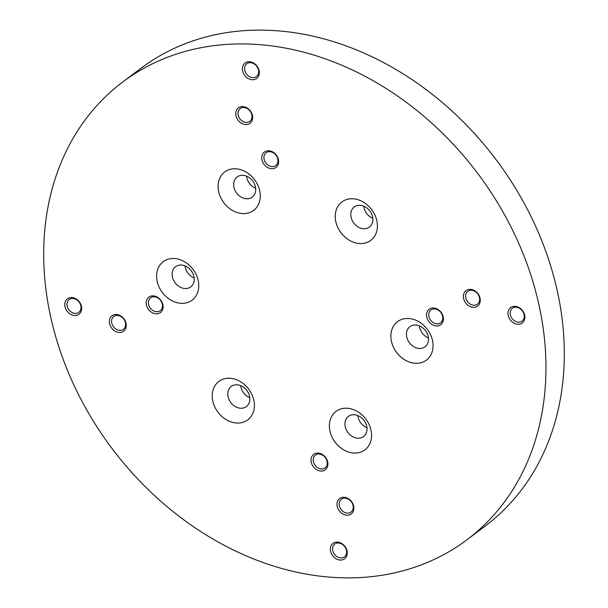 <?xml version="1.0" encoding="UTF-8"?>
<svg xmlns="http://www.w3.org/2000/svg" width="608" height="608" viewBox="0 0 608 608"><rect width="100%" height="100%" fill="white"/><g stroke="black" fill="none" stroke-linecap="round" stroke-linejoin="round"><path stroke-width="0.91" d="M426.527 314.8A9.644 7.699 -127 0 0 434.735 325.69A9.644 7.699 -127 0 0 443.43 319.132A9.644 7.699 -127 0 0 435.229 308.241A9.644 7.699 -127 0 0 426.527 314.8M428.731 314.579A8.018 6.407 -127 0 0 432.881 322.392A8.018 6.407 -127 0 0 440.58 322.787A8.018 6.407 -127 0 0 442.791 318.174A8.018 6.407 -127 0 0 438.642 310.369A8.018 6.407 -127 0 0 430.943 309.974A8.018 6.407 -127 0 0 428.731 314.579M463.387 296.172A9.644 7.699 -127 0 0 471.595 307.055A9.644 7.699 -127 0 0 480.29 300.496A9.644 7.699 -127 0 0 472.082 289.606A9.644 7.699 -127 0 0 463.387 296.172M465.591 295.944A8.018 6.407 -127 0 0 469.741 303.757A8.018 6.407 -127 0 0 477.44 304.152A8.018 6.407 -127 0 0 479.651 299.546A8.018 6.407 -127 0 0 475.502 291.734A8.018 6.407 -127 0 0 467.803 291.338A8.018 6.407 -127 0 0 465.591 295.944M507.976 313.128A9.644 7.699 -127 0 0 516.184 324.018A9.644 7.699 -127 0 0 524.886 317.46A9.644 7.699 -127 0 0 516.678 306.569A9.644 7.699 -127 0 0 507.976 313.128M510.18 312.907A8.018 6.407 -127 0 0 514.33 320.72A8.018 6.407 -127 0 0 522.029 321.115A8.018 6.407 -127 0 0 524.24 316.51A8.018 6.407 -127 0 0 520.091 308.697A8.018 6.407 -127 0 0 512.392 308.302A8.018 6.407 -127 0 0 510.18 312.907M311.022 459.922A9.644 7.699 -127 0 0 319.23 470.805A9.644 7.699 -127 0 0 327.932 464.246A9.644 7.699 -127 0 0 319.724 453.355A9.644 7.699 -127 0 0 311.022 459.922M313.226 459.694A8.018 6.407 -127 0 0 317.376 467.506A8.018 6.407 -127 0 0 325.075 467.902A8.018 6.407 -127 0 0 327.286 463.296A8.018 6.407 -127 0 0 323.137 455.483A8.018 6.407 -127 0 0 315.438 455.088A8.018 6.407 -127 0 0 313.226 459.694M336.976 504.078A9.644 7.699 -127 0 0 345.184 514.961A9.644 7.699 -127 0 0 353.879 508.402A9.644 7.699 -127 0 0 345.671 497.511A9.644 7.699 -127 0 0 336.976 504.078M339.18 503.85A8.018 6.407 -127 0 0 343.33 511.662A8.018 6.407 -127 0 0 351.029 512.058A8.018 6.407 -127 0 0 353.24 507.452A8.018 6.407 -127 0 0 349.091 499.639A8.018 6.407 -127 0 0 341.392 499.244A8.018 6.407 -127 0 0 339.18 503.85M330.349 548.902A9.644 7.699 -127 0 0 338.557 559.793A9.644 7.699 -127 0 0 347.252 553.227A9.644 7.699 -127 0 0 339.044 542.344A9.644 7.699 -127 0 0 330.349 548.902M332.553 548.682A8.018 6.407 -127 0 0 336.703 556.487A8.018 6.407 -127 0 0 344.402 556.882A8.018 6.407 -127 0 0 346.613 552.277A8.018 6.407 -127 0 0 342.464 544.464A8.018 6.407 -127 0 0 334.765 544.069A8.018 6.407 -127 0 0 332.553 548.682M146.216 302.678A9.644 7.699 -127 0 0 154.424 313.568A9.644 7.699 -127 0 0 163.119 307.002A9.644 7.699 -127 0 0 154.911 296.119A9.644 7.699 -127 0 0 146.216 302.678M148.42 302.457A8.018 6.407 -127 0 0 152.562 310.27A8.018 6.407 -127 0 0 160.269 310.665A8.018 6.407 -127 0 0 162.473 306.052A8.018 6.407 -127 0 0 158.331 298.239A8.018 6.407 -127 0 0 150.624 297.844A8.018 6.407 -127 0 0 148.42 302.457M109.356 321.313A9.644 7.699 -127 0 0 117.564 332.196A9.644 7.699 -127 0 0 126.259 325.637A9.644 7.699 -127 0 0 118.051 314.746A9.644 7.699 -127 0 0 109.356 321.313M111.56 321.085A8.018 6.407 -127 0 0 115.71 328.898A8.018 6.407 -127 0 0 123.409 329.293A8.018 6.407 -127 0 0 125.613 324.687A8.018 6.407 -127 0 0 121.471 316.874A8.018 6.407 -127 0 0 113.764 316.479A8.018 6.407 -127 0 0 111.56 321.085M64.767 304.35A9.644 7.699 -127 0 0 72.975 315.24A9.644 7.699 -127 0 0 81.67 308.674A9.644 7.699 -127 0 0 73.462 297.791A9.644 7.699 -127 0 0 64.767 304.35M66.971 304.129A8.018 6.407 -127 0 0 71.113 311.942A8.018 6.407 -127 0 0 78.82 312.337A8.018 6.407 -127 0 0 81.024 307.724A8.018 6.407 -127 0 0 76.882 299.911A8.018 6.407 -127 0 0 69.175 299.516A8.018 6.407 -127 0 0 66.971 304.129M261.721 157.563A9.644 7.699 -127 0 0 269.929 168.454A9.644 7.699 -127 0 0 278.624 161.888A9.644 7.699 -127 0 0 270.416 151.004A9.644 7.699 -127 0 0 261.721 157.563M263.925 157.343A8.018 6.407 -127 0 0 268.067 165.156A8.018 6.407 -127 0 0 275.774 165.543A8.018 6.407 -127 0 0 277.978 160.938A8.018 6.407 -127 0 0 273.836 153.125A8.018 6.407 -127 0 0 266.129 152.73A8.018 6.407 -127 0 0 263.925 157.343M235.767 113.407A9.644 7.699 -127 0 0 243.975 124.29A9.644 7.699 -127 0 0 252.67 117.732A9.644 7.699 -127 0 0 244.462 106.841A9.644 7.699 -127 0 0 235.767 113.407M237.971 113.179A8.018 6.407 -127 0 0 242.121 120.992A8.018 6.407 -127 0 0 249.82 121.387A8.018 6.407 -127 0 0 252.024 116.782A8.018 6.407 -127 0 0 247.882 108.969A8.018 6.407 -127 0 0 240.175 108.574A8.018 6.407 -127 0 0 237.971 113.179M242.394 68.582A9.644 7.699 -127 0 0 250.602 79.466A9.644 7.699 -127 0 0 259.297 72.907A9.644 7.699 -127 0 0 251.089 62.016A9.644 7.699 -127 0 0 242.394 68.582M244.598 68.354A8.018 6.407 -127 0 0 248.748 76.167A8.018 6.407 -127 0 0 256.447 76.562A8.018 6.407 -127 0 0 258.651 71.957A8.018 6.407 -127 0 0 254.509 64.144A8.018 6.407 -127 0 0 246.802 63.749A8.018 6.407 -127 0 0 244.598 68.354M156.59 275.523A24.054 19.22 -127 0 0 177.072 302.693A24.054 19.22 -127 0 0 198.763 286.315A24.054 19.22 -127 0 0 178.288 259.152A24.054 19.22 -127 0 0 156.59 275.523M172.14 273.95A12.601 10.07 -127 0 0 178.653 286.231A12.601 10.07 -127 0 0 190.76 286.847A12.601 10.07 -127 0 0 194.226 279.604A12.601 10.07 -127 0 0 187.712 267.33A12.601 10.07 -127 0 0 175.606 266.707A12.601 10.07 -127 0 0 172.14 273.95M185.045 265.886A12.601 10.07 -127 0 0 194.165 278.008M218.09 185.782A24.054 19.22 -127 0 0 238.572 212.944A24.054 19.22 -127 0 0 260.262 196.574A24.054 19.22 -127 0 0 239.788 169.412A24.054 19.22 -127 0 0 218.09 185.782M233.639 184.209A12.601 10.07 -127 0 0 240.152 196.483A12.601 10.07 -127 0 0 252.259 197.106A12.601 10.07 -127 0 0 255.725 189.863A12.601 10.07 -127 0 0 249.212 177.589A12.601 10.07 -127 0 0 237.105 176.966A12.601 10.07 -127 0 0 233.639 184.209M246.544 176.138A12.601 10.07 -127 0 0 255.664 188.267M335.236 215.764A24.054 19.22 -127 0 0 355.718 242.926A24.054 19.22 -127 0 0 377.408 226.556A24.054 19.22 -127 0 0 356.934 199.394A24.054 19.22 -127 0 0 335.236 215.764M350.786 214.191A12.601 10.07 -127 0 0 357.299 226.465A12.601 10.07 -127 0 0 369.406 227.088A12.601 10.07 -127 0 0 372.871 219.845A12.601 10.07 -127 0 0 366.358 207.571A12.601 10.07 -127 0 0 354.251 206.948A12.601 10.07 -127 0 0 350.786 214.191M363.69 206.12A12.601 10.07 -127 0 0 372.81 218.249M390.883 335.487A24.054 19.22 -127 0 0 411.365 362.657A24.054 19.22 -127 0 0 433.056 346.286A24.054 19.22 -127 0 0 412.581 319.116A24.054 19.22 -127 0 0 390.883 335.487M406.433 333.914A12.601 10.07 -127 0 0 412.946 346.195A12.601 10.07 -127 0 0 425.053 346.811A12.601 10.07 -127 0 0 428.518 339.568A12.601 10.07 -127 0 0 422.005 327.294A12.601 10.07 -127 0 0 409.898 326.678A12.601 10.07 -127 0 0 406.433 333.914M419.338 325.85A12.601 10.07 -127 0 0 428.458 337.972M329.384 425.235A24.054 19.22 -127 0 0 349.866 452.398A24.054 19.22 -127 0 0 371.556 436.027A24.054 19.22 -127 0 0 351.082 408.865A24.054 19.22 -127 0 0 329.384 425.235M344.934 423.662A12.601 10.07 -127 0 0 351.454 435.936A12.601 10.07 -127 0 0 363.554 436.559A12.601 10.07 -127 0 0 367.019 429.316A12.601 10.07 -127 0 0 360.506 417.042A12.601 10.07 -127 0 0 348.399 416.419A12.601 10.07 -127 0 0 344.934 423.662M357.838 415.591A12.601 10.07 -127 0 0 366.958 427.72M212.238 395.253A24.054 19.22 -127 0 0 232.72 422.416A24.054 19.22 -127 0 0 254.41 406.045A24.054 19.22 -127 0 0 233.936 378.875A24.054 19.22 -127 0 0 212.238 395.253M227.787 393.68A12.601 10.07 -127 0 0 234.3 405.954A12.601 10.07 -127 0 0 246.407 406.577A12.601 10.07 -127 0 0 249.873 399.334A12.601 10.07 -127 0 0 243.36 387.053A12.601 10.07 -127 0 0 231.253 386.437A12.601 10.07 -127 0 0 227.787 393.68M240.692 385.609A12.601 10.07 -127 0 0 249.812 397.738M466.997 539.744L485.351 525.935A286.376 228.79 -127 0 0 564.201 361.342A286.376 228.79 -127 0 0 416.062 82.346A286.376 228.79 -127 0 0 141.003 68.256L122.649 82.065A286.376 228.79 -127 0 0 43.799 246.658A286.376 228.79 -127 0 0 191.938 525.654A286.376 228.79 -127 0 0 466.997 539.744A286.376 228.79 -127 0 0 545.855 375.151A286.376 228.79 -127 0 0 397.708 96.155A286.376 228.79 -127 0 0 122.649 82.065"/></g></svg>
